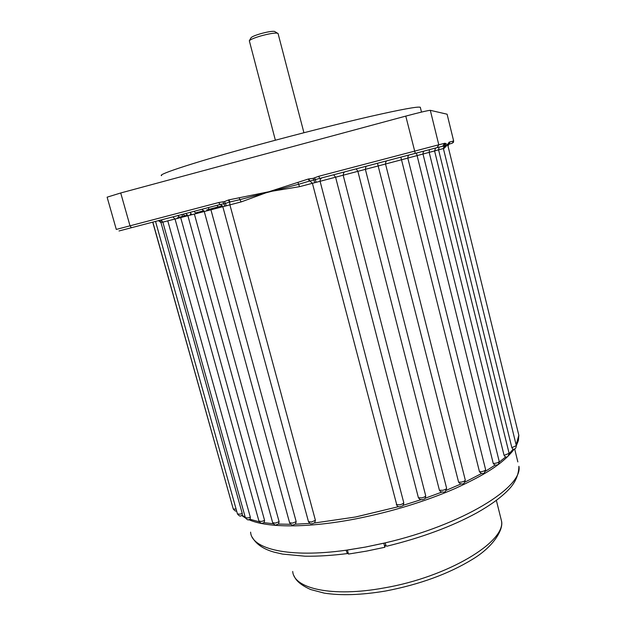 <?xml version="1.0" encoding="UTF-8"?>
<svg xmlns="http://www.w3.org/2000/svg" width="626" height="626" viewBox="0 0 626 626"><rect width="100%" height="100%" fill="white"/><g stroke="black" fill="none" stroke-linecap="round" stroke-linejoin="round"><path stroke-width="0.94" d="M250.979 37.857L251.057 37.717C252.028 36.668 255.064 35.377 260.158 33.835C267.012 31.918 271.786 31.104 274.47 31.386L275.049 31.738M278.108 33.679L277.412 33.155C274.211 32.826 268.484 33.812 260.236 36.112C254.109 37.967 250.47 39.508 249.32 40.745L275.377 140.224M161.602 175.671C156.586 174.67 197.284 161.383 260.807 144.144C298.852 133.808 340.544 123.275 370.662 116.358C401.164 109.44 417.706 106.404 420.304 107.257L420.437 107.789M422.401 499.673L419.897 499.446L418.418 497.748L335.599 177.197L333.635 174.803M443.357 492.106L440.829 491.88L439.413 490.221L357.869 171.328L356.296 168.918M462.082 483.89L460.548 483.953L458.615 482.2L377.486 163.3M482.49 473.405L481.339 473.506L479.5 471.801L400.859 157.165M496.136 465.048L494.83 465.134L493.257 463.459L416.486 153.12M506.121 456.933L505.472 457.027L504.071 455.368L429.178 152.361L429.373 149.684M512.984 449.327L511.857 447.668L438.568 149.81L439.147 147.032M155.545 221.424L237.45 513.907L239.969 514.173L242.246 513.476L242.301 515.355L241.088 515.761M250.345 517.217L167.776 220.868L162.846 222.144L245.361 517.663L247.951 517.96L250.345 517.217L250.142 519.236L249.078 519.572M264.587 520.425L180.679 217.582L175.045 219.045L258.937 521.106L261.629 521.435L264.587 520.425L264.109 522.6M187.902 215.751L272.686 522.733L275.463 523.086L279.102 521.669L278.57 523.899L276.559 524.745M296.184 521.654L210.923 209.788L204.264 211.525L289.603 522.741L292.475 523.117L296.184 521.654L295.464 524.032L293.555 524.799M229.961 201.932L228.787 199.89L268.836 191.752L241.174 201.924L239.875 199.655L229.531 202.041L225.454 203.427L226.26 205.829L222.825 206.713L308.469 521.615L311.443 522.014L315.418 520.316L314.737 522.702L312.484 523.719M385.131 542.883C462.152 525.151 523.344 487.114 518.915 466.268C518.672 475.204 515.073 483.17 508.116 490.158C500.745 497.678 490.354 505.229 476.942 512.796C451.847 526.497 421.814 537.632 386.868 546.208C386.383 546.388 385.804 545.285 385.131 542.883L365.388 547.077L346.139 550.215C346.82 552.57 347.438 553.658 348.017 553.494L348.22 553.259M194.091 211.33L195.484 212.95L203.904 210.704M120.716 192.972L130.012 225.814L116.295 229.421L107.116 197.174L120.716 192.972L405.781 116.107C419.772 112.39 427.949 110.458 430.312 110.325L447.105 114.206M448.099 146.468L447.621 144.629L444.225 148.252L445.016 145.647L444.46 145.631M218.865 207.73L216.932 205.344M191.611 214.796L190.218 212.339M160.499 221.651L161.774 220.626M242.246 513.476L160.96 222.566L158.519 220.649M279.102 521.669L194.381 214.061L180.679 217.582M314.291 523.023L355.458 517.013L398.676 506.637L357.282 516.606M224.429 201.603L225.454 203.427L219.961 204.553L218.764 202.527L224.429 201.603L228.787 199.89M297.913 182.33L299.533 186.673L268.836 191.752L308.336 179.013L309.338 181.133L298.852 184.208L239.875 199.655L239.21 197.73M308.336 179.013L313.125 178.34L318.72 176.289L319.698 178.426L309.338 181.133M318.72 176.289L438.787 144.794L444.444 143.346L444.804 143.784L444.992 143.205L447.621 144.629L449.116 142.149L448.639 143.98M448.631 144.003L449.132 142.149L449.515 142.54L449.601 142.032L449.578 143.057M400.39 506.622C399.208 506.997 398.081 506.7 397.001 505.738L312.405 183.293L309.94 181.008M315.418 520.316L229.899 204.858L226.26 205.829M443.372 148.534L444.1 145.921L437.214 147.595M365.365 169.356L314.886 182.659L313.125 178.34M448.224 144.88L445.016 145.647L445.704 143.542M444.554 145.506L444.804 143.784M418.418 497.748L421.658 497.881C424.123 497.302 425.469 496.575 425.696 495.706L343.181 175.21L343.674 172.745L344.691 171.907M396.297 504.54L399.607 504.838C402.119 504.243 403.488 503.5 403.731 502.6L320.089 181.274L320.183 179.599L321.506 177.98M316.224 182.315L314.643 177.94M159.027 220.712L160.733 220.149M449.515 142.54L448.889 144.504L448.373 144.512M449.445 142.556L448.106 145.6M222.966 201.987L224.977 206.165M229.632 202.018L229.899 204.858L241.174 201.924M208.458 207.566L208.857 209.389L218.607 206.799M229.531 202.041L228.357 200.007M308.774 178.903L309.776 181.024M444.444 143.346L442.895 145.944M444.992 143.205L444.945 144.45M383.801 543.196L365.388 547.077L347.407 550.035L348.486 554.065L366.468 551.123L384.873 547.257L383.801 543.196M384.873 547.257L385.655 544.557M458.615 482.2L461.425 482.098C463.788 481.543 465.071 480.862 465.282 480.048L385.522 164.02L365.365 169.341M479.5 471.801L481.871 471.621C484.172 471.081 485.416 470.431 485.612 469.656L407.816 158.096L385.514 164.012M504.071 455.368L509.126 453.341L434.577 150.929L407.808 158.081M443.294 148.565L434.569 150.897M152.846 222.136L233.263 508.985L236.119 509.141M400.476 506.606C401.141 505.831 403.723 507.021 403.731 502.6L403.66 502.404M422.472 499.665C423.512 498.773 425.437 500.174 425.696 495.706L425.664 495.565M439.413 490.221L442.66 490.307C445.078 489.743 446.393 489.039 446.612 488.194L446.573 488.061M462.137 483.882C463.436 484.43 464.484 483.147 465.282 480.048L465.243 479.915M482.529 473.397C483.773 473.96 484.798 472.708 485.612 469.656L485.58 469.531M493.257 463.459L495.549 463.263C497.795 462.747 499.008 462.113 499.204 461.37L499.172 461.252M506.144 456.933C507.342 457.481 508.335 456.284 509.126 453.341L509.094 453.224M511.857 447.668L516.317 445.634M295.175 524.212L309.839 523.406M278.312 524.072L290.644 524.298M263.976 522.663L273.179 523.735M250.064 519.267L259.234 521.81M242.254 515.386L245.22 517.162M250.611 532.139C251.433 548.971 288.836 558.243 346.139 550.215M218.607 206.783L222.394 205.79M206.658 209.96L208.857 209.389M449.601 142.032L453.647 140.991L447.097 114.159L453.639 140.999L452.316 143.205L449.241 144.105M402.925 505.401L420.868 499.728M425.07 498.288L441.698 492.146M446.299 490.299L460.924 483.984M464.993 482.083L481.566 473.506M485.526 471.206L495.033 465.141M499.266 462.113L505.581 457.011M509.173 453.647L513.054 449.319M444.225 148.252L443.38 148.487M516.129 444.859L518.829 435.289L517.804 431.095M183.23 214.17L184.631 215.853L187.604 215.054M190.249 214.35L191.407 214.037M177.361 217.801L179.208 217.308L179.38 217.926M162.838 222.105L160.96 222.566M175.037 219.022L167.776 220.868M202.002 209.342L204.264 211.525L194.381 214.061M220.704 204.592L222.825 206.713L210.923 209.788M430.312 110.325L438.787 144.794L437.097 147.634L319.698 178.426M219.961 204.553L119.018 230.971M405.781 116.107L415.265 153.386M131.39 227.754L130.012 225.814L218.764 202.527M314.886 182.659L299.533 186.673M424.092 151.069C423.332 151.68 422.973 152.674 423.012 154.043L499.204 461.37C498.906 464.022 497.897 465.243 496.168 465.04M152.728 222.167L231.792 503.727M179.545 217.191L182.432 216.432L182.612 217.089M514.642 448.865L517.843 461.91M184.631 215.853L182.432 216.432L182.096 214.468M177.878 215.571L179.552 217.214L177.721 215.618M448.725 142.751L448.678 143.863M444.883 143.761L444.593 145.443M292.725 571.468C293.704 588.636 332.351 597.462 383.926 587.963C448.146 577.086 506.356 541.459 501.442 520.754L500.479 516.88M274.47 31.386L277.412 33.155M185.922 213.466L187.894 215.751M172.862 216.886L175.045 219.045M160.639 220.094C161.195 220.062 161.938 220.743 162.846 222.144M262.74 523.07L264.117 522.6M366.413 166.313C366.077 166.015 365.733 167.025 365.373 169.356L446.612 488.194C445.837 491.332 444.781 492.631 443.419 492.099M444.178 145.913L443.388 148.534L516.348 445.743C516.027 448.31 515.057 449.484 513.43 449.257M356.311 518.766C307.749 528.234 266.778 527.929 248.725 519.627M245.478 518.007L241.816 515.558M516.34 445.72L518.406 440.477L518.829 435.289L447.668 144.692L448.138 144.825M178.903 218.051L178.731 217.433M190.554 215.07L190.343 214.319M203.536 211.698L203.309 210.86M218.333 207.863L218.083 206.94M347.79 553.525C332.21 555.505 317.977 556.397 305.081 556.209L282.553 554.096L274.165 552.163C266.879 550.121 257.161 546.06 252.27 537.249M514.322 449.006C502.553 464.281 484.375 475.017 455.274 488.46C425.179 501.489 392.228 511.591 356.413 518.751M513.398 449.265L512.991 449.327M312.366 523.743C310.606 523.359 311.2 525.128 308.508 521.748M293.422 524.823C292.647 525.652 291.387 524.995 289.642 522.874M276.426 524.768C275.698 525.59 274.462 524.948 272.717 522.859M262.607 523.093C261.926 523.899 260.713 523.281 258.968 521.223M248.945 519.596C248.295 520.386 247.113 519.783 245.392 517.772M240.955 515.785C240.345 516.567 239.187 515.973 237.481 514.009M236.589 510.839C236.057 511.575 234.953 510.988 233.295 509.079M231.925 504.212L231.62 503.57M179.552 217.214L179.725 217.832M435.626 148.026L434.577 150.929M408.927 155.052C408.246 155.514 407.87 156.531 407.816 158.096M386.625 160.937C385.952 161.43 385.585 162.463 385.522 164.02M320.183 179.599L320.113 181.274M448.138 145.772L448.873 144.52M448.138 144.802L448.685 143.823M453.302 142.564L453.647 140.991M444.836 144.95L444.945 144.309M420.304 107.257L421.494 112.085M278.054 33.468L303.923 132.728M251.057 37.717L249.32 40.745M294.087 575.897C295.981 580.912 301.521 585.466 310.715 589.551L324.221 593.119C341.084 595.725 361.468 595.036 385.381 591.054M385.553 591.022C419.53 584.496 448.443 573.972 472.27 559.441C494.164 546.373 503.883 528.79 501.442 520.754L496.363 500.393"/></g></svg>
